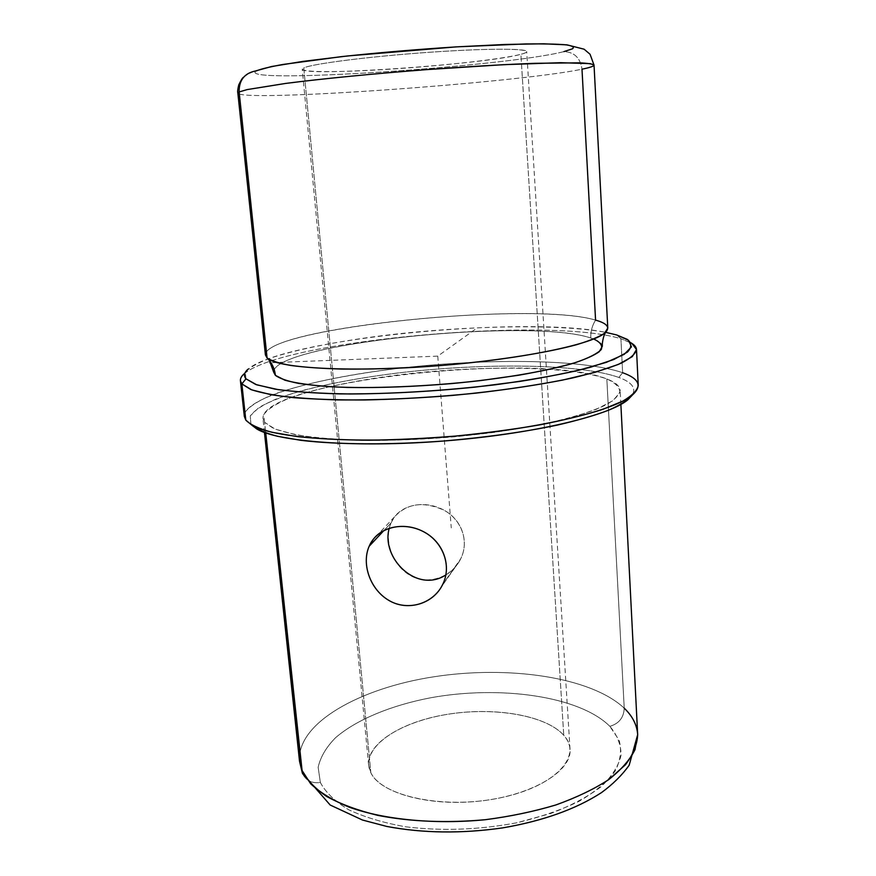 <?xml version="1.0" encoding="UTF-8"?>
<svg xmlns="http://www.w3.org/2000/svg" width="876" height="876" viewBox="0 0 876 876"><rect width="100%" height="100%" fill="white"/><g stroke="black" fill="none" stroke-linecap="round" stroke-linejoin="round"><path stroke-width="0.66" stroke-dasharray="4.38 3.29" d="M445.884 574.919C451.479 571.524 455.958 567.002 459.32 561.352L442.774 584.292L460.699 558.8C469.492 541.28 461.641 519.709 444.241 510.347C423.787 501.006 407.22 503.163 394.55 516.818L390.97 523.005L384.038 530.396L390.97 523.005L389.251 528.206M370.833 772.687C380.436 793.426 430.346 807.135 481.997 800.817C533.703 794.707 572.061 770.639 570.024 749.33C569.674 744.326 567.582 739.64 563.75 735.271L520.881 54.301C524.768 53.272 526.717 52.363 526.717 51.585C527.374 48.191 482.643 48.377 424.258 52.648C365.905 56.885 311.856 63.937 303.786 67.934L370.833 772.687C359.467 749.396 394.715 723.839 442.632 715.155C490.44 706.198 545.2 714.422 563.75 735.271C583.098 755.9 555.504 786.681 499.495 798.003C443.628 809.654 381.279 796.142 370.833 772.687L303.786 67.934C312.414 63.455 380.491 55.166 444.055 51.323C507.719 47.403 540.7 49.319 520.881 54.301C501.97 59.239 442.654 65.82 389.327 69.215C335.935 72.675 294.095 72.467 303.786 67.934L302.253 69.248C301.651 77.154 485.622 64.331 520.881 54.301L563.75 735.271C546.23 715.593 496.309 706.987 450.384 713.863C404.416 720.576 366.726 742.498 368.632 765.175L370.833 772.687M460.699 558.8C451.709 577.634 426.973 585.913 409.388 574.941C391.933 564.483 383.798 539.627 390.97 523.005C397.682 506.372 420.6 499.649 440.453 508.452C460.141 516.763 470.226 539.901 460.699 558.8M243.539 77.296C246.813 74.58 250.777 72.478 255.409 70.989L256.285 70.912C233.969 84.687 505.945 66.773 563.958 51.596C574.36 52.1 580.372 57.958 581.992 69.193C580.372 57.958 574.36 52.1 563.958 51.596C505.945 66.773 233.969 84.687 256.285 70.912C260.741 69.04 269.633 66.883 282.959 64.463L308.593 60.63C348.79 55.33 405.654 50.031 457.907 46.789L525.775 43.931L549.92 43.92C562.173 44.369 569.98 45.223 573.353 46.483C574.196 47.939 571.064 49.647 563.958 51.596M594.038 65.098C593.95 66.215 589.931 67.583 581.992 69.193C517.902 82.76 241.13 102.558 237.867 93.13C241.13 102.558 517.902 82.76 581.992 69.193L595.57 320.123C603.411 322.302 607.484 324.952 607.791 328.062M265.428 354.999C264.366 327.712 532.071 300.906 595.57 320.123C592.11 325.631 590.533 331.599 590.818 338.016C598.188 340.337 602.02 343.107 602.327 346.316M273.684 372.18C272.009 343.633 530.407 317.265 590.818 338.016C590.533 331.599 592.11 325.631 595.57 320.123C529.378 299.8 242.4 330.613 267.07 357.901M245.981 378.815L245.313 372.333C249.233 367.778 257.106 363.212 268.921 358.634C295.343 349.579 336.581 341.465 382.9 335.618C464.4 325.62 558.516 323.572 605.644 332.332C522.227 315.382 283.298 338.727 248.028 369.168L244.141 373.822C282.707 340.293 549.066 316.367 620.92 338.749L616.682 334.95L620.92 338.749L631.76 343.315L627.183 339.33M593.709 339.023L590.818 338.016C532.433 318.174 288.5 341.552 274.21 369.65M244.338 416.45C243.758 397.419 319.51 377.041 404.57 367.679C489.804 358.218 583.766 359.259 622.628 372.716L620.92 338.749C549.548 316.565 286.441 339.888 244.908 373.176M630.906 342.801L620.92 338.749L622.628 372.716C632.582 376.286 637.783 380.523 638.232 385.451M622.628 372.716C582.376 358.799 483.464 358.207 396.029 368.665C346.206 374.819 301.092 384.115 271.801 395.021C258.661 400.584 249.835 406.212 245.335 411.906L245.806 420.119L250.886 424.039L250.262 415.892C254.566 410.253 263.096 404.668 275.863 399.16C304.366 388.342 348.462 379.122 397.255 373.056C482.895 362.741 579.792 363.507 618.85 377.446L622.628 372.716L618.85 377.446C631.903 382.243 636.37 388.145 632.264 395.153C636.37 388.145 631.903 382.243 618.85 377.446C579.792 363.507 482.895 362.741 397.255 373.056C360.124 377.731 327.547 383.819 299.515 391.32C282.488 396.456 268.976 401.832 258.989 407.46L250.262 415.892L250.886 424.039L245.806 420.119M251.762 425.101L250.886 424.039L251.762 425.101M264.607 422.298L263.632 414.775C267.366 409.541 275.097 404.351 286.824 399.204C313.071 389.108 354.233 380.436 399.982 374.72C480.355 364.996 571.272 365.85 606.838 378.969C615.587 382.911 619.934 387.444 619.901 392.558L612.882 400.748L596.14 409.366C580.219 415.169 559.939 420.633 535.291 425.758L494.239 432.383C448.545 438.066 404.296 440.738 361.503 440.387C335.333 439.533 313.225 437.617 295.168 434.638L275.053 429.076L264.607 422.298L265.735 432.941L264.607 422.298L273.246 428.298C282.641 431.934 295.781 434.945 312.677 437.321C349.272 441.46 402.194 441.351 455.914 436.675C496.758 432.635 532.367 426.984 562.753 419.746C580.93 414.874 595.417 409.88 606.203 404.789C614.722 399.741 619.376 394.934 620.164 390.378C619.781 385.998 615.335 382.199 606.838 378.969C539.09 351.112 261.366 380.863 262.953 418.487L264.607 422.298M299.526 761.266C296.493 723.028 360.003 688.01 434.135 676.743C508.354 665.267 590.818 676.863 624.227 708.18L606.838 378.969L624.227 708.18C590.818 676.863 508.354 665.267 434.135 676.743C360.003 688.01 296.493 723.028 299.526 761.266M302.647 773.858C306.118 780.735 312.02 783.604 320.342 782.476L318.152 767.267C320.441 757.028 326.233 747.184 335.53 737.745C356.641 719.459 391.375 705.3 430.696 697.767C499.966 685.12 579.43 695.971 609.849 726.335C619.014 723.631 623.811 717.575 624.227 708.18C623.811 717.575 619.014 723.631 609.849 726.335L619.069 740.089C621.872 750.053 620.58 760.368 615.182 771.033C607.298 781.677 595.341 791.718 579.31 801.168C561.144 809.982 540.207 817.198 516.533 822.838C478.69 829.89 441.745 831.215 405.676 826.802C383.458 822.849 364.438 817.155 348.604 809.709C335.048 801.496 325.631 792.419 320.342 782.476C311.637 783.604 305.647 780.494 302.362 773.136M320.342 782.476C325.631 792.419 335.048 801.496 348.604 809.709C364.438 817.155 383.458 822.849 405.676 826.802C441.745 831.215 478.69 829.89 516.533 822.838L550.566 813.53C571.021 805.69 587.884 796.733 601.155 786.67C612.028 776.289 618.664 765.799 621.062 755.221C621.084 744.874 617.35 735.238 609.849 726.335C579.43 695.971 499.966 685.12 430.696 697.767C391.375 705.3 356.641 719.459 335.53 737.745C326.233 747.184 320.441 757.028 318.152 767.267L320.342 782.476M624.227 708.18C632.549 716.174 637.027 725 637.673 734.657M475.011 329.496L437.759 356.127L270.739 362.719M437.759 356.127L451.271 527.899M394.55 516.818L373.056 539.616M459.32 561.352L441.373 586.92M570.024 749.33L526.717 51.585M264.453 432.481L262.953 418.487M368.632 765.175L302.253 69.248M620.876 404.427L620.164 390.378"/><path stroke-width="1.31" d="M384.038 530.396L369.157 546.263L373.056 539.616C383.688 525.228 407.439 522.096 425.528 532.816C443.683 543.284 451.655 566.345 442.774 584.292L441.373 586.92C430.926 605.097 405.829 611.284 387.849 599.786C369.814 588.617 361.47 563.717 369.157 546.263L384.038 530.396M389.251 528.206C380.677 557.716 416.615 594.07 445.884 574.919M563.958 51.596L572.477 48.804C574.612 47.14 572.422 45.804 565.907 44.807C556.775 44.052 543.405 43.756 525.775 43.931L457.907 46.789C417.469 49.363 378.52 52.659 341.06 56.688L282.959 64.463C269.633 66.883 260.741 69.04 256.285 70.912L255.409 70.989C244.393 73.299 238.973 80.296 239.137 91.947C238.973 80.296 244.393 73.299 255.409 70.989L271.648 66.51L303.052 61.375L347.739 55.944L455.783 46.91L505.342 44.457L543.657 43.8L566.98 44.851L584.095 49.198L590.03 54.224L594.038 65.098L590.347 63.652L560.651 62.689L503.306 64.693L427.674 69.543C373.953 73.639 321.404 78.818 285.434 83.461L247.141 89.593L239.137 91.947L237.867 93.13L239.137 91.947L247.141 89.593L285.434 83.461C321.404 78.818 373.953 73.639 427.674 69.543C468.54 66.543 504.335 64.474 535.039 63.313L579.222 62.82C588.026 63.258 592.964 64.014 594.038 65.098L607.791 328.062L604.582 333.198C599.031 336.888 589.756 340.698 576.769 344.64C547.883 352.524 501.51 360.014 450.363 364.712C411.041 367.964 374.884 369.42 341.881 369.07C321.689 368.5 304.706 367.307 290.931 365.489C279.258 363.376 271.308 360.846 267.07 357.901L239.137 91.947L267.07 357.901L265.428 354.999L237.867 93.13C237.407 91.892 237.724 89.1 238.798 84.764C241.152 79.935 242.729 77.449 243.539 77.296M605.732 332.168C604.046 334.665 602.907 338.585 602.316 343.95L602.327 346.316L599.272 351.681C593.961 355.503 585.08 359.434 572.652 363.463C545.003 371.501 500.667 379.012 451.753 383.568C414.14 386.71 379.494 388.002 347.794 387.455C328.38 386.732 312.009 385.385 298.683 383.414C287.35 381.137 279.586 378.443 275.392 375.344C274.79 369.869 272.797 364.942 269.436 360.573L268.1 358.744C280.221 368.511 353.378 372.431 438.515 365.697C523.651 359.04 595.297 343.72 605.732 332.168C610.265 327.274 606.871 323.255 595.57 320.123L581.992 69.193C589.931 67.583 593.95 66.215 594.038 65.098M274.21 369.65L275.392 375.344L273.684 372.18L269.436 360.573C272.797 364.942 274.79 369.869 275.392 375.344L285.007 380.239C295.595 383.075 310.334 385.221 329.256 386.666C370.088 388.922 427.652 386.666 480.924 380.534L518.373 375.278C541.16 371.26 560.29 367.011 575.751 362.511C588.705 358.01 597.213 353.674 601.264 349.524C602.776 345.571 600.257 342.067 593.709 339.023M267.07 357.901L269.436 360.573L268.1 358.744M248.028 369.168C244.163 372.541 243.484 375.76 245.981 378.815L255.825 384.509L275.086 389.141C292.496 391.605 314.068 393.193 339.811 393.893C382.078 394.178 427.236 391.922 475.285 387.104L519.676 381.443C547.182 377.041 570.856 372.289 590.709 367.186L613.769 359.521L627.413 352.108C631.903 347.389 631.826 343.129 627.183 339.33L616.682 334.95L605.644 332.332L616.682 334.95L628.618 340.337L631.476 346.885L624.216 354.342L606.302 362.357L577.908 370.471C554.114 375.782 526.575 380.545 495.301 384.783C445.194 390.641 396.773 393.707 350.028 393.981C321.536 393.554 297.588 392.109 278.174 389.634L256.756 384.838L245.981 378.815L241.853 383.918C239.356 380.71 240.123 377.348 244.141 373.822M631.76 343.315L636.513 349.535L632.275 356.652L618.445 364.383L594.935 372.366L562.37 380.129C536.594 385.068 508.025 389.371 476.675 393.05C427.357 398.022 381.016 400.31 337.676 399.916C311.298 399.127 289.222 397.419 271.44 394.791L251.806 389.897L241.853 383.918L245.981 378.815M244.908 373.176C241.688 375.771 240.199 378.301 240.429 380.764L241.853 383.918L245.806 420.119L244.338 416.45L240.429 380.764M636.513 349.59L638.232 385.451C637.356 390.389 632.22 395.613 622.803 401.109L602.677 409.399C585.267 414.906 564.253 420.075 539.627 424.893C513.347 429.393 485.37 433.105 455.706 436.051C425.802 438.449 396.773 439.829 368.654 440.201C341.793 439.96 318.032 438.766 297.369 436.609L272.042 432.295C258.989 428.725 250.251 424.663 245.806 420.119L241.853 383.918L250.766 389.502C260.752 392.842 274.965 395.558 293.416 397.638C314.145 399.281 338.005 400.058 365.007 399.96C393.291 399.336 422.484 397.824 452.585 395.415C497.437 391.222 539.189 385.111 572.324 378.005C592.669 373.154 608.853 368.259 620.898 363.31C630.392 358.448 635.604 353.871 636.513 349.59C636.348 347.115 634.487 344.859 630.906 342.801M245.806 420.119L251.773 425.112C272.841 438.066 353.247 444.22 444.121 437.025C535.006 429.908 613.463 411.26 632.242 395.164C642.447 386.119 639.239 378.629 622.628 372.716M632.264 395.153L627.873 399.785C609.291 415.728 532.816 434.036 444.439 440.956C356.061 447.954 277.659 441.822 256.81 428.988L251.762 425.101C256.635 429.273 265.231 433.007 277.517 436.292L300.873 440.321C337.326 444.68 389.721 445.052 444.439 440.956C486.158 437.376 523.76 432.087 557.256 425.112C577.7 420.36 594.804 415.399 608.568 410.231C620.197 405.073 628.092 400.047 632.264 395.153M264.453 432.481L299.526 761.266L302.362 773.136L265.735 432.941L301.607 769.785L299.526 761.266L302.647 773.858M302.362 773.136L330.164 805.011L362.423 820.013L386.798 826.451C423.119 833.273 461.729 833.744 502.649 827.886C542.857 820.976 575.795 809.227 601.44 792.638C612.948 784.206 622.201 775.052 629.187 765.175L637.673 734.657C637.213 744.611 633.096 754.685 625.344 764.89L608.601 779.695C594.081 789.123 576.518 797.543 555.899 804.945C533.867 811.537 510.358 816.465 485.359 819.706C446.694 823.177 410.91 821.743 378.005 815.425C357.813 810.464 340.709 804.146 326.682 796.481C314.692 788.236 306.337 779.344 301.607 769.785L310.651 783.768C320.09 792.605 333 800.434 349.382 807.256C384.728 819.794 434.89 824.655 485.359 819.706C510.358 816.465 533.867 811.537 555.899 804.945C576.518 797.543 594.081 789.123 608.601 779.695C621.084 769.905 629.888 759.897 635.012 749.648L637.673 734.657C637.027 725 632.549 716.174 624.227 708.18M369.157 546.263C361.262 564.166 370.285 589.811 389.152 600.564C407.986 611.678 433.543 603.717 442.774 584.292C452.388 564.965 442.15 540.076 421.597 530.736C401.044 521.023 376.691 528.261 369.157 546.263M270.739 362.719L269.841 362.752M251.773 425.112L256.81 428.988M632.242 395.164L627.873 399.785M637.673 734.657L620.876 404.427"/></g></svg>
